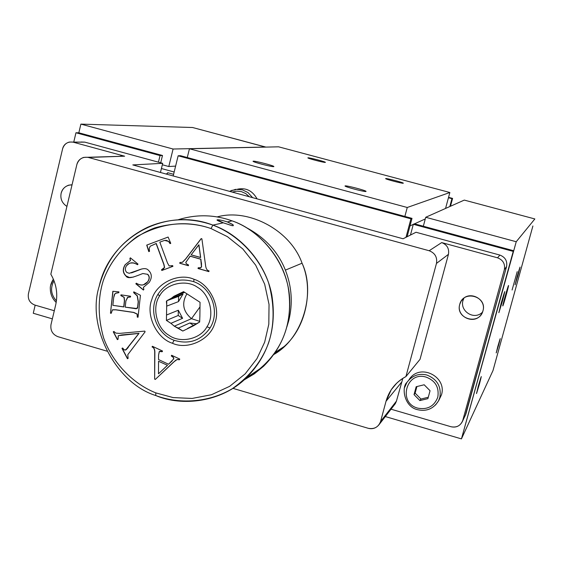 <?xml version="1.0" encoding="UTF-8"?>
<svg xmlns="http://www.w3.org/2000/svg" width="563" height="563" viewBox="0 0 563 563"><rect width="100%" height="100%" fill="white"/><g stroke="black" fill="none" stroke-linecap="round" stroke-linejoin="round"><path stroke-width="0.84" d="M189.442 148.759L407.253 207.487L449.858 192.504L278.615 146.823L189.442 148.759L187.275 157.534L404.867 216.438L407.253 207.487M365.95 191.483C364.578 192.011 344.69 186.81 345.013 185.973L345.154 185.889C346.717 185.417 366.358 190.561 366.063 191.406L365.95 191.483M273.667 166.648C271.676 166.965 252.829 162.095 253.04 161.271L253.294 161.166C255.468 160.905 274.068 165.719 273.892 166.549L273.667 166.648M403.256 183.242C402.327 183.629 385.31 179.175 385.62 178.605L385.704 178.555C386.767 178.204 403.615 182.616 403.326 183.193L403.256 183.242M325.266 162.411C323.88 162.651 307.63 158.435 307.87 157.865L308.017 157.802C309.537 157.598 325.611 161.778 325.4 162.355L325.266 162.411M425.283 218.951L414.502 223.842M413.298 224.391L409.998 225.89M445.558 208.444L449.858 192.504M448.556 197.331L452.589 198.408L450.47 206.262M448.444 197.74L451.934 198.669L452.589 198.408M451.934 198.669L449.809 206.551M406 237.297L410.934 218.817L178.147 155.782L173.193 175.959M237.509 189.196C245.918 187.458 252.442 190.681 257.073 198.88M178.147 155.782L180.491 155.698L187.275 157.534M407.105 236.741L412.01 218.367L410.934 218.817M412.01 218.367L404.867 216.438M235.461 189.858L231.752 190.371L229.634 191.378L235.623 189.351L242.308 189.787L247.98 192.546L252.618 197.662M249.325 196.761L245.799 193.595L241.45 191.631L236.805 191.117L232.188 192.082M417.823 408.161C427.549 409.92 434.207 406.282 437.782 397.239C439.33 387.485 435.488 380.785 426.247 377.154C406.148 370.651 397.548 403.101 417.823 408.161M424.178 384.775L430.055 390.736L427.901 398.639L419.885 400.575L414.03 394.621L416.17 386.725L424.178 384.775M428.274 397.253L420.941 399.047L419.885 400.575M414.03 394.621L415.114 393.129L416.923 386.542M420.941 399.047L415.114 393.129M54.02 280.74C50.107 287.953 50.909 294.674 56.427 300.909M404.72 387.309L406.873 382.439C412.2 375.521 418.893 373.058 426.951 375.049C437.247 379.223 441.54 386.697 439.83 397.478L438.457 400.976L441.505 394.769C447.177 376.563 419.597 362.537 408.97 379.772C419.597 362.537 447.177 376.563 441.505 394.769L438.866 400.314M406.873 382.439C401.236 387.33 404.227 406.88 417.507 409.681C426.48 411.729 433.461 408.829 438.457 400.976L435.516 405.036M50.909 284.864L53.394 279.199M414.389 223.814L423.327 226.235L414.389 223.814L413.326 224.292L410.448 235.06L413.326 224.292L414.389 223.814M532.901 225.974L492.998 370.545L532.901 225.974M192.567 127.505L265.645 147.105L173.087 149.019L80.889 124.113L78.834 132.798L75.963 132.762L73.767 142.031L75.963 132.762L160.054 155.578L75.963 132.762L78.834 132.798L162.489 155.487L160.054 155.578L158.442 162.165L160.054 155.578L162.489 155.487L78.834 132.798L80.889 124.113L173.087 149.019L168.794 166.528L173.087 149.019L265.666 147.034L192.567 127.505L80.889 124.113L192.567 127.505M462.955 300.6C459.711 311.128 474.173 320.692 482.519 312.148C474.173 320.692 459.711 311.128 462.955 300.6L463.94 298.144L462.955 300.6M35.18 305.153L33.266 313.26L52.359 318.869L33.266 313.26L35.18 305.153M385.324 416.557L461.442 438.887L513.238 251.401L413.326 224.292L513.238 251.401L513.737 250.76L423.327 226.235L513.737 250.76L516.229 241.731L425.727 217.276L423.327 226.235L425.727 217.276L464.292 200.097L534.85 218.951L464.292 200.097L425.727 217.276L516.229 241.731L534.85 218.951L516.229 241.731L461.442 438.887L492.998 370.545L461.442 438.887L385.324 416.557M80.439 142.157L84.83 142.136L158.442 162.165L84.83 142.136L81.072 142.003M462.329 421.645C459.802 426.135 456.051 427.838 451.076 426.754C456.769 427.789 460.661 425.684 462.758 420.427L465.882 414.023L462.329 421.645L465.882 414.023L506.566 266.63C507.474 261.021 505.257 257.171 499.902 255.081L416.015 232.259L499.902 255.081C505.257 257.171 507.474 261.021 506.566 266.63L465.129 415.888M160.708 162.784L162.489 155.487L160.708 162.784M162.334 164.769L168.794 166.528L162.334 164.769M512.091 290.008L517.214 271.655L512.091 290.008M502.879 305.836C503.484 304.991 508.713 286.363 508.544 285.568L508.48 285.575C507.925 286.222 502.632 305.076 502.808 305.85L502.879 305.836C501.943 307.672 507.833 286.37 508.48 285.575C509.339 283.984 503.561 304.864 502.879 305.836M168.105 172.813L166.374 174.094L167.795 172.721L173.601 174.298M496.186 352.881L500.233 338.623L496.186 352.881M476.453 393.502L481.302 376.577L476.453 393.502M498.825 312.634L504.793 291.585L498.825 312.634M515.061 284.808L520.057 267.101L515.061 284.808M175.614 166.106L168.794 166.528L175.614 166.106M502.463 301.043L498.902 312.662L501.147 303.239C505.335 288.96 505.771 288.228 502.463 301.043M518.023 275.201L515.11 284.822L517.094 276.743C520.564 264.849 520.874 264.336 518.023 275.201M498.67 344.845L496.235 352.895L497.741 346.731C500.591 336.956 500.901 336.329 498.67 344.845M479.528 383.755L476.544 393.53L478.219 386.429C481.661 374.676 482.097 373.79 479.528 383.755M193.778 281.697L193.968 279.262C178.562 272.337 156.071 283.252 151.827 299.53C145.536 315.041 156.535 338.363 172.475 343.289L174.115 340.284C156.324 334.07 147.9 310.114 157.943 294.245C166.824 281.528 178.767 277.341 193.778 281.697C211.744 287.813 220.267 312.106 210.027 327.983C200.998 340.65 189.027 344.753 174.115 340.284L172.475 343.289C187.711 350.292 210.365 339.679 214.763 323.296C221.231 307.708 210.069 284.083 193.968 279.262L193.778 281.697C178.767 277.341 166.824 281.528 157.943 294.245L159.526 296.047C165.825 283.625 186.163 278.91 197.571 287.341C209.915 294.203 214.939 315.343 206.959 326.765L210.027 327.983C220.267 312.106 211.744 287.813 193.778 281.697M155.831 392.89L173.123 397.584L192.103 398.442L211.484 394.726L229.669 386.324L245.158 373.888L256.939 358.666L264.673 342.149L268.811 324.204L269.037 304.421L264.666 284.174L255.679 265.166L242.822 248.973L227.431 236.657L210.984 228.55C193.461 222.476 174.748 222.258 154.846 227.881C129.391 237.347 110.559 258.881 103.12 281.134C97.73 298.643 97.899 317.581 103.613 337.941C113.093 364.113 134.071 384.269 155.831 392.89C134.071 384.269 113.093 364.113 103.613 337.941C97.899 317.581 97.73 298.643 103.12 281.134C109.095 263.822 120.348 249.015 136.893 236.713C161.905 222.779 186.606 220.056 210.984 228.55L212.898 225.116C165.402 206.473 109.686 237.382 99.123 286.539C86.428 326.561 115.781 383.185 155.698 395.507L155.831 392.89L155.698 395.507C178.365 404.121 207.958 403.073 232.259 388.723C249.831 376.337 261.936 361.073 268.579 342.923C274.575 324.506 274.575 304.463 268.586 282.795C258.544 254.955 235.988 233.765 212.898 225.116L210.984 228.55L227.431 236.657L242.822 248.973L255.679 265.166L264.666 284.174L269.037 304.421L268.811 324.204L264.673 342.149L256.939 358.666L245.158 373.888L229.669 386.324L211.484 394.726L192.103 398.442L173.123 397.584L155.831 392.89M146.725 245.109L168.119 237.044L170.758 243.35L170.033 243.624L168.562 241.436L166.324 240.317L164.389 240.464L159.808 242.139L167.493 262.991L169.167 265.94L172.651 265.609L172.925 266.341L161.82 270.479L161.546 269.74L164.438 267.474L163.784 264.371L156.099 243.533L150.222 246.214L149.216 248.487L149.512 251.337L148.78 251.612L146.725 245.109L168.126 237.065L146.725 245.109L148.78 251.612L149.512 251.337L149.216 248.487L150.222 246.214L156.254 243.498L163.939 264.329L156.254 243.498L163.939 264.329L164.593 267.432L163.939 264.329L164.593 267.432L162.468 269.403L163.27 269.058L164.593 267.432L161.546 269.74L162.623 269.353L161.546 269.74L161.82 270.479L172.925 266.341L172.651 265.609L169.167 265.94L167.493 262.991L159.808 242.139L164.389 240.464L166.324 240.317L168.562 241.436L164.628 240.408L168.71 241.4L170.033 243.624L170.758 243.35L168.119 237.044L146.725 245.109M113.691 297.546L112.853 305.343L123.719 306.934L124.395 300.684L124.029 297.32L120.869 295.617L120.954 294.85L130.581 296.237L130.496 297.011L127.864 297.215L125.901 300.902L125.225 307.152L134.311 308.475C136.802 309.129 137.921 308.496 137.668 306.582L138.195 301.74L137.203 295.899L133.677 292.669L133.769 291.831L140.44 295.301L138.034 317.243L137.288 317.131L137.133 314.154L133.579 312.458L115.704 309.833L112.41 309.896L111.221 313.295L110.482 313.19L112.839 291.289L118.92 291.859L118.835 292.676L116.013 293.105L114.852 293.879L113.691 297.546L114.331 294.618L115.598 293.295L118.835 292.676L118.92 291.859L112.839 291.289L110.482 313.19L113.001 291.303L110.482 313.19L111.221 313.295L112.452 309.868L115.872 309.777L112.72 309.756L115.872 309.777L133.741 312.395L115.872 309.777L133.741 312.395L137.295 314.098L133.741 312.395L137.295 314.098L137.288 317.131L137.562 316.068L137.288 317.131L138.034 317.243L140.44 295.301L133.769 291.831L133.677 292.669L133.917 291.908L133.677 292.669L137.365 295.842L133.839 292.612L137.365 295.842L138.357 301.684L137.365 295.842L138.357 301.684L137.822 306.525L138.357 301.684L137.822 306.525L136.858 308.51L125.225 307.152L125.901 300.902L127.534 297.37L130.496 297.011L130.581 296.237L120.954 294.85L120.869 295.617L121.115 294.871L120.869 295.617L124.191 297.271L121.038 295.561L124.191 297.271L124.557 300.628L124.191 297.271L124.557 300.628L123.719 306.934L124.557 300.628L123.881 306.87L112.853 305.343L113.691 297.546M158.569 355.126L158.548 359.567L168.562 364.247L173.622 359.004L173.362 357.47L171.314 355.964L171.609 355.26L179.752 359.067L179.456 359.771L177.056 359.539L173.327 362.305L155.311 379.434L154.635 379.124L154.705 353.318C154.853 349.693 153.981 347.582 152.073 346.977L152.369 346.273L162.517 351.016L162.221 351.72L160.406 351.228L159.245 351.622L158.569 355.126L159.378 351.516L162.221 351.72L162.517 351.016L152.369 346.273L152.073 346.977C153.981 347.582 154.853 349.693 154.705 353.318L154.86 353.24C155.008 349.623 154.135 347.505 152.228 346.907C154.135 347.505 155.008 349.623 154.86 353.24L154.635 379.124L154.86 353.24L154.635 379.124L155.311 379.434L175.262 360.609L177.204 359.461L179.456 359.771L179.752 359.067L171.609 355.26L171.314 355.964L171.708 355.309L171.314 355.964L173.362 357.47L173.833 358.758L173.51 357.399L171.469 355.893L173.51 357.399L173.833 358.758L168.562 364.247L172.165 360.904L168.562 364.247L158.548 359.567L158.569 355.126M117.386 339.651L113.254 331.818L113.902 331.466L115.802 333.085L119.419 333.402L144.754 331.107L145.12 331.797L127.787 354.697L128.111 358.392L127.456 358.737L121.974 348.342L122.621 347.99L124.205 349.862L125.739 349.947L138.878 333.423L118.329 335.675L118.04 339.306L117.386 339.651L118.04 339.306L118.258 335.717L121.826 334.929L139.033 333.352L121.826 334.929L139.033 333.352L126.119 349.75L128.23 347.505L125.183 350.123L123.98 349.693L122.621 347.99L121.974 348.342L122.635 348.004L121.974 348.342L127.456 358.737L128.111 358.392L127.787 354.697L145.12 331.797L144.754 331.107L119.419 333.402L115.802 333.085L113.902 331.466L113.254 331.818L117.386 339.651M129.912 258.431L130.37 257.826L137.998 264.11L137.541 264.716C132.875 261.964 129.194 262.309 126.485 265.729C124.873 268.41 124.993 270.662 126.858 272.492L129.23 273.294L136.204 271.099C142.39 268.108 146.471 267.847 148.463 270.31C151.961 273.66 152.207 277.707 149.209 282.443L143.368 287.397L143.868 289.438L143.403 290.044L135.838 283.794L136.295 283.196C140.954 286.004 144.754 285.525 147.682 281.746C149.638 278.699 149.568 276.215 147.457 274.287L142.84 273.527C136.478 275.905 128.223 279.895 125.971 276.046C122.685 272.865 122.424 269.079 125.176 264.68L130.313 260.613L129.912 258.431L130.454 257.896L129.912 258.431L130.475 260.57L130.074 258.396L130.475 260.57L125.176 264.68C122.424 269.079 122.685 272.865 125.971 276.046L126.14 275.997C122.854 272.816 122.586 269.03 125.345 264.638C122.586 269.03 122.854 272.816 126.14 275.997L125.971 276.046C128.223 279.895 136.478 275.905 142.84 273.527L147.457 274.287C149.568 276.215 149.638 278.699 147.682 281.746L147.844 281.697C149.8 278.65 149.723 276.166 147.619 274.237C149.723 276.166 149.8 278.65 147.844 281.697L145.12 284.005C142.692 285.617 139.751 285.35 136.295 283.196L135.838 283.794L136.38 283.245L135.838 283.794L143.403 290.044L143.868 289.438L143.368 287.397L149.209 282.443C152.207 277.707 151.961 273.66 148.463 270.31C146.471 267.847 142.39 268.108 136.204 271.099L141.707 268.98L129.23 273.294L126.858 272.492C124.993 270.662 124.873 268.41 126.485 265.729L129.004 263.632C131.439 262.259 134.283 262.625 137.541 264.716L137.998 264.11L130.37 257.826L129.912 258.431M201.378 263.723L200.759 259.24L190.097 256.186L185.783 262.485L186.304 263.794L188.549 264.969L188.359 265.729L179.738 263.245L179.928 262.492L182.342 262.33L185.642 258.938L201.167 238.606L201.885 238.811L205.509 264.906C205.868 268.579 207.05 270.571 209.049 270.866L208.852 271.619L198.021 268.502L198.211 267.749L200.358 267.897L201.448 266.841L201.519 263.674L200.759 259.24L201.448 266.841L201.378 263.723M172.475 343.289C156.535 338.363 145.536 315.041 151.827 299.53C156.071 283.252 178.562 272.337 193.968 279.262C210.069 284.083 221.231 307.708 214.763 323.296C210.365 339.679 187.711 350.292 172.475 343.289M191.139 254.842L198.929 244.814L200.527 257.523L191.139 254.842L200.667 257.481L198.788 244.849L191.139 254.842M200.667 257.481L198.929 244.814L200.667 257.481M200.527 267.847L201.589 266.792L200.801 267.714L198.211 267.749L198.021 268.502L198.338 267.777L198.021 268.502L208.852 271.619L209.049 270.866C207.05 270.571 205.868 268.579 205.509 264.906L201.885 238.811L201.167 238.606L185.783 258.896L201.258 238.628L185.783 258.896L182.503 262.274L185.783 258.896L182.482 262.288L179.928 262.492L179.738 263.245L180.061 262.506L179.738 263.245L188.359 265.729L188.549 264.969L186.304 263.794L185.818 262.302L190.245 256.144L200.9 259.198L190.245 256.144L200.9 259.198L201.589 266.792L200.527 267.847M208.873 271.542L198.162 268.46L208.873 271.542M188.373 265.645L179.886 263.202L188.373 265.645M133.34 277.102L129.413 277.475L126.14 275.997L129.413 277.475L133.34 277.102M143.6 284.681L145.282 283.956L147.844 281.697L143.6 284.681M143.495 289.931L136 283.745L143.495 289.931M131.51 272.879L136.366 271.049L131.51 272.879M137.611 264.617L133.846 262.949L130.609 263.027L133.846 262.949L137.611 264.617M117.547 339.566L113.254 331.818L113.916 331.487L113.423 331.755L117.547 339.566M127.618 358.652L122.136 348.272L127.618 358.652M167.352 365.387L158.484 373.804L167.507 365.31L158.548 361.263L167.507 365.31L158.484 373.804L158.548 361.263L158.484 373.804L167.352 365.387M162.271 351.601L159.667 351.354L162.271 351.601M155.416 379.335L154.79 379.04L155.416 379.335M179.498 359.666L177.204 359.461L179.498 359.666M118.842 292.633L116.217 293.041L118.842 292.633M111.228 313.211L110.651 313.127L111.228 313.211M138.041 317.159L137.449 317.068L138.041 317.159M136.746 308.573L137.822 306.525L136.746 308.573M130.503 296.954L128.026 297.158L130.503 296.954M148.935 251.555L146.887 245.074L148.935 251.555M161.968 270.423L161.701 269.698L161.968 270.423M171.476 266.039L171.905 265.898L171.476 266.039M170.174 243.575L168.71 241.4L170.174 243.575M217.163 219.83L223.314 222.814L231.829 225.601L233.244 225.721L233.173 224.982C231.365 224.109 236.354 226.052 227.332 221.935C222.322 220.316 218.937 219.619 217.163 219.83C218.937 219.619 222.322 220.316 227.332 221.935C234.574 225.39 232.667 224.665 233.293 225.116L233.244 225.721L232.118 225.657L223.314 222.814L212.898 225.116C239.31 234.152 265.637 261.929 271.809 294.899C277.045 327.947 268.46 355.675 246.045 378.09C221.963 401.982 182.363 406.95 155.698 395.507C115.781 383.185 86.428 326.561 99.123 286.539C106.449 259.128 122.586 239.388 147.52 227.311C168.879 218.064 190.674 217.332 212.898 225.116L223.314 222.814C218.507 221.132 216.452 220.133 217.163 219.83M166.852 306.082L166.374 301.36M243.885 380.067L254.272 373.874L263.547 366.288C284.92 344.943 293.126 318.567 288.157 287.165C282.309 255.827 257.27 229.451 232.118 220.872L227.332 221.935L232.118 220.872C214.2 214.468 196.121 214.13 177.873 219.851C196.121 214.13 214.2 214.468 232.118 220.872C260.922 230.323 288.362 263.913 289.685 299.368C290.832 334.443 275.56 361.347 243.885 380.067M199.872 316.181L200.048 302.296L183.573 291.655L173.981 296.244L171.384 298.256L183.081 293.928L178.492 301.613L166.683 306.145L166.521 315.013L178.33 310.234L182.602 318.313L170.913 323.324L174.319 326.195L191.483 318.672C182.982 311.409 181.462 303.126 186.93 293.823C181.462 303.126 182.982 311.409 191.483 318.672L174.319 326.195L178.302 328.123L189.794 322.979L196.381 323.781L189.794 322.979L178.302 328.123L182.806 331.044L193.348 325.886L199.647 322.029L199.872 316.181L199.647 322.029L187.416 328.574L193.44 325.822L182.806 331.044L174.319 326.195L170.913 323.324L182.602 318.313L178.225 315.477L166.416 320.403L170.913 323.324L166.416 320.403L178.225 315.477L178.33 310.234L166.521 315.013L166.416 320.403L166.683 306.145L178.492 301.613L178.598 296.356L166.782 300.748L166.683 306.145L166.782 300.748L178.598 296.356L178.492 301.613L183.081 293.928L178.598 296.356L183.081 293.928L171.384 298.256L166.782 300.748L178.957 294.16L184.368 292.169L178.957 294.16L183.573 291.655L200.048 302.296L199.872 316.181M199.661 321.339L191.483 318.672L199.661 321.339M199.956 306.962L191.483 318.672L199.956 306.962M193.778 325.562L189.794 322.979L193.778 325.562M178.33 310.234L178.225 315.477L182.602 318.313L178.33 310.234M157.943 294.245C147.9 310.114 156.324 334.07 174.115 340.284C189.027 344.753 200.998 340.65 210.027 327.983L206.959 326.765C200.527 339.207 180.174 343.683 168.9 335.252C156.69 328.377 151.679 307.475 159.526 296.047L157.943 294.245M159.526 296.047C151.679 307.475 156.69 328.377 168.9 335.252C180.174 343.683 200.527 339.207 206.959 326.765C214.939 315.343 209.915 294.203 197.571 287.341C186.163 278.91 165.825 283.625 159.526 296.047M119.574 156.373L88.37 157.443L429.168 250.739L441.688 242.59C447.099 244.708 449.351 248.621 448.451 254.335C449.351 248.621 447.099 244.708 441.688 242.59L497.544 257.812L499.902 255.081L497.544 257.812C503.019 259.951 505.3 263.885 504.364 269.628L506.566 266.63L504.364 269.628L462.758 420.427L504.364 269.628C505.3 263.885 503.019 259.951 497.544 257.812L441.688 242.59L429.168 250.739C435.002 253.026 437.437 257.256 436.466 263.421L405.909 376.598C399.969 379.68 395.064 384.072 391.201 389.786L386.028 401.264L401.525 382.284L386.028 401.264L380.574 421.532L396.443 401.109L402.819 378.378L396.443 401.109L394.325 404.931L395.346 403.615L396.443 401.109L380.574 421.532L379.399 424.22C376.436 428.077 372.713 429.435 368.23 428.295L232.885 388.336L368.23 428.295C374.268 429.407 378.378 427.148 380.574 421.532L386.028 401.264C389.195 390.293 395.824 382.073 405.909 376.598L436.466 263.421C437.437 257.256 435.002 253.026 429.168 250.739L88.37 157.443C82.662 156.549 78.82 158.921 76.857 164.551L50.832 274.216C56.427 283.9 58.045 294.132 55.688 304.907L50.994 324.598C50.234 330.418 52.514 334.436 57.834 336.653L106.914 351.143L57.834 336.653C52.514 334.436 50.234 330.418 50.994 324.598L55.688 304.907C58.045 294.132 56.427 283.9 50.832 274.216L76.857 164.551C77.736 160.997 80.037 158.604 83.774 157.387L124.634 156.197L73.218 142.186C67.954 141.369 64.414 143.565 62.606 148.78L28.396 293.886L62.606 148.78C63.471 145.317 65.73 143.079 69.376 142.052L84.83 142.136L73.218 142.186L124.634 156.197L120.348 156.141M451.076 426.754L391.025 409.195L451.076 426.754M54.301 310.741L34.702 305.012C29.804 302.978 27.7 299.27 28.396 293.886C27.7 299.27 29.804 302.978 34.702 305.012L54.301 310.741M217.163 216.91C248.522 208.064 290.529 230.218 302.057 263.21C315.864 292.197 303.147 338.082 273.843 354.486L284.118 346.562C307.067 326.688 313.394 288.179 302.057 263.21C290.529 230.218 248.522 208.064 217.163 216.91M66.92 206.417C62.057 203.201 60.128 198.823 61.135 193.278C62.711 187.894 66.35 185.058 72.057 184.784L68.785 185.143C64.646 186.606 62.092 189.316 61.135 193.278C60.128 198.823 62.057 203.201 66.92 206.417M448.451 254.335L420.019 359.349L448.451 254.335L436.466 263.421L448.451 254.335M482.955 310.846C479.366 325.703 455.242 318.932 459.746 304.379C463.258 289.523 487.481 296.222 482.955 310.846C486.805 298.573 468.177 289.459 461.146 301.191L459.746 304.379C455.756 317.131 475.644 325.864 482.005 313.246L482.955 310.846M405.909 376.598L420.019 359.349L405.909 376.598M288.735 320.699C292.971 303.619 291.859 286.757 285.392 270.12C277.96 251.555 264.772 237.29 245.82 227.318C264.772 237.29 277.96 251.555 285.392 270.12L302.057 263.21L285.392 270.12C291.859 286.757 292.971 303.619 288.735 320.699L286.856 326.92L288.735 320.699M416.015 232.259L403.08 238.768L132.812 164.924L162.686 163.326L158.442 162.165L162.686 163.326L132.812 164.924L403.08 238.768L416.015 232.259M160.448 172.475L162.686 163.326L160.448 172.475M53.365 279.142C51.057 282.95 50.044 286.243 50.325 289.03C50.424 294.28 52.38 298.756 56.194 302.458M161.412 168.534L174.164 172.011M246.045 378.09L263.547 366.288M173.988 296.237L184.615 292.331M379.399 424.22L395.346 403.615M391.201 389.786L396.683 383.206M275.356 352.304L284.118 346.562M463.349 298.622L461.146 301.191M72.036 184.868L68.785 185.143"/></g></svg>
